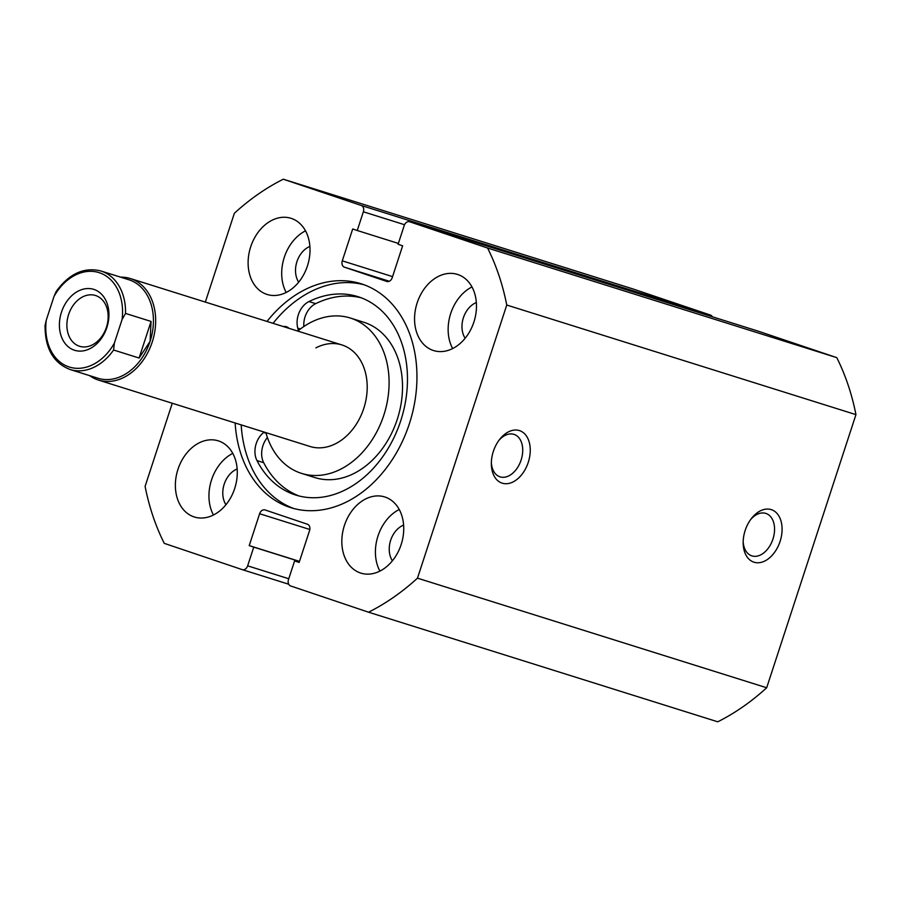 <?xml version="1.0" encoding="UTF-8"?>
<svg xmlns="http://www.w3.org/2000/svg" width="901" height="901" viewBox="0 0 901 901"><rect width="100%" height="100%" fill="white"/><g stroke="black" fill="none" stroke-linecap="round" stroke-linejoin="round"><path stroke-width="1.35" d="M745.172 530.441A27.672 18.302 -71.4 0 1 751.524 518.379A27.672 18.302 -71.4 0 1 775.322 511.824A27.672 18.302 -71.4 0 1 780.086 541.4A27.672 18.302 -71.4 0 1 758.405 562.765A27.672 18.302 -71.4 0 1 743.167 543.157A27.672 18.302 -71.4 0 1 745.172 530.441M743.179 541.738A22.345 14.776 108.6 0 0 751.704 555.827A22.345 14.776 108.6 0 0 772.945 539.068A22.345 14.776 108.6 0 0 765.985 513.457A22.345 14.776 108.6 0 0 750.668 519.517M493.343 451.401A27.672 18.302 -71.4 0 1 499.695 439.339A27.672 18.302 -71.4 0 1 523.492 432.784A27.672 18.302 -71.4 0 1 528.256 462.359A27.672 18.302 -71.4 0 1 506.587 483.724A27.672 18.302 -71.4 0 1 491.349 464.116A27.672 18.302 -71.4 0 1 493.343 451.401M491.349 462.697A22.345 14.776 108.6 0 0 499.875 476.787A22.345 14.776 108.6 0 0 521.116 460.028A22.345 14.776 108.6 0 0 514.156 434.428A22.345 14.776 108.6 0 0 498.839 440.476M235.138 422.986A117.344 88.016 -72.6 0 0 289.469 507.229A117.344 88.016 -72.6 0 0 290.786 507.657A117.344 88.016 -72.6 0 0 409.628 422.941A117.344 88.016 -72.6 0 0 362.382 284.175A117.344 88.016 -72.6 0 0 361.064 283.747A117.344 88.016 -72.6 0 0 267.011 321.432M218.729 440.994A39.914 29.936 -72.6 0 0 218.279 440.848A39.914 29.936 -72.6 0 0 177.857 469.658A39.914 29.936 -72.6 0 0 193.929 516.859A39.914 29.936 -72.6 0 0 194.379 517.005A39.914 29.936 -72.6 0 0 234.801 488.184A39.914 29.936 -72.6 0 0 218.729 440.994M232.785 453.383A39.914 29.936 -72.6 0 0 213.447 515M291.462 218.447A39.914 29.936 -72.6 0 0 291.023 218.301A39.914 29.936 -72.6 0 0 250.602 247.111A39.914 29.936 -72.6 0 0 266.673 294.312A39.914 29.936 -72.6 0 0 267.113 294.458A39.914 29.936 -72.6 0 0 307.534 265.637A39.914 29.936 -72.6 0 0 291.462 218.447M305.529 230.836A39.914 29.936 -72.6 0 0 286.191 292.453M385.178 497.093A39.914 29.936 -72.6 0 0 384.738 496.947A39.914 29.936 -72.6 0 0 344.317 525.756A39.914 29.936 -72.6 0 0 360.389 572.957A39.914 29.936 -72.6 0 0 360.828 573.104A39.914 29.936 -72.6 0 0 401.249 544.283A39.914 29.936 -72.6 0 0 385.178 497.093M399.244 509.482A39.914 29.936 -72.6 0 0 379.907 571.099M457.922 274.546A39.914 29.936 -72.6 0 0 457.471 274.4A39.914 29.936 -72.6 0 0 417.05 303.209A39.914 29.936 -72.6 0 0 433.122 350.41A39.914 29.936 -72.6 0 0 433.572 350.557A39.914 29.936 -72.6 0 0 473.994 321.736A39.914 29.936 -72.6 0 0 457.922 274.546M471.978 286.935A39.914 29.936 -72.6 0 0 452.64 348.552M465.13 338.269A22.086 16.567 107.4 0 1 476.359 302.511M392.385 560.816A22.086 16.567 107.4 0 1 403.614 525.058M298.67 282.171A22.086 16.567 107.4 0 1 309.899 246.412M225.937 504.729A22.086 16.567 107.4 0 1 237.154 468.959M299.177 562.337L294.604 560.895L288.489 579.613A5.316 3.987 -72.6 0 0 290.618 585.943L368.554 612.207A239.463 179.626 -72.6 0 0 417.478 578.16L506.756 305.034A239.463 179.626 -72.6 0 0 487.587 248.034L409.651 221.77A5.316 3.987 -72.6 0 0 409.595 221.759A5.316 3.987 -72.6 0 0 404.211 225.554L398.096 244.272L402.634 245.804L392.228 277.666A5.316 3.987 107.4 0 1 386.844 281.472A5.316 3.987 107.4 0 1 386.788 281.45L386.901 281.484M389.288 281.258L344.419 267.169L386.788 281.45M344.419 267.169A5.316 3.987 107.4 0 1 342.29 260.839L392.566 276.618M404.549 224.721L363.362 211.791L357.246 230.498L352.696 228.978L342.29 260.839M363.362 211.791A5.316 3.987 -72.6 0 0 361.233 205.462L283.297 179.198A239.463 179.626 -72.6 0 0 234.373 213.244L205.338 302.083M172.271 403.254L145.095 486.371A239.463 179.626 -72.6 0 0 164.264 543.359L242.2 569.623A5.316 3.987 -72.6 0 0 242.256 569.646A5.316 3.987 -72.6 0 0 247.64 565.839L288.77 578.757M309.82 529.484L259.623 513.739L249.217 545.601L253.755 547.132L247.64 565.839M259.623 513.739A5.316 3.987 107.4 0 1 265.007 509.932A5.316 3.987 107.4 0 1 265.063 509.955L307.432 524.236A5.316 3.987 107.4 0 1 309.561 530.565L299.143 562.427L294.604 560.895M368.554 612.207L717.748 721.802A239.463 179.626 -72.6 0 0 766.683 687.756L855.95 414.629A239.463 179.626 -72.6 0 0 836.781 357.641L758.856 331.377L409.651 221.77M361.233 205.462L710.427 315.057L632.502 288.793L283.297 179.198M710.427 315.057A5.316 3.987 107.4 0 1 712.342 316.78M836.781 357.641L487.587 248.034M766.683 687.756L417.478 578.16M506.756 305.034L855.95 414.629M398.377 243.416L357.246 230.498M299.459 561.469L253.755 547.132M299.492 561.379L249.217 545.601M364.06 284.772A117.344 88.016 -72.6 0 0 273.059 323.335M241.186 424.878A117.344 88.016 -72.6 0 0 293.827 508.536M106.87 327.468A31.929 23.955 -72.6 0 0 94.087 289.48A31.929 23.955 -72.6 0 0 61.471 312.174A31.929 23.955 -72.6 0 0 74.254 350.174A31.929 23.955 -72.6 0 0 106.87 327.468M68.611 314.505A26.602 19.957 107.4 0 1 95.495 295.494A26.602 19.957 107.4 0 1 106.442 327.254A26.602 19.957 107.4 0 1 79.558 346.266A26.602 19.957 107.4 0 1 68.611 314.505M150.084 341.355A51.616 38.72 107.4 0 1 97.927 378.24L70.053 369.5A51.616 38.72 -72.6 0 0 113.582 350.016L139.103 358.024L150.084 341.355L151.064 321.432L125.543 313.424A51.616 38.72 -72.6 0 0 100.968 270.998L128.843 279.738A51.616 38.72 107.4 0 1 150.084 341.355M120.588 277.148A53.215 39.914 107.4 0 1 130.33 278.533A53.215 39.914 107.4 0 1 152.224 342.053A53.215 39.914 107.4 0 1 98.457 380.087A53.215 39.914 107.4 0 1 89.672 375.649M113.582 350.016L114.348 343.146A49.487 37.121 107.4 0 1 68.803 366.865A49.487 37.121 107.4 0 1 46.255 320.204L53.992 296.497A49.487 37.121 107.4 0 1 99.549 272.789A49.487 37.121 107.4 0 1 122.097 319.45L125.543 313.424M100.968 270.998C84.052 266.842 69.129 273.667 56.177 291.474L53.992 296.497M46.255 320.204L45.05 325.509C44.994 348.315 53.328 362.979 70.053 369.5M139.103 358.024L151.064 321.432M114.348 343.146L122.097 319.45M98.457 380.087L309.989 446.468A53.215 39.914 -72.6 0 0 335.972 443.517A53.215 39.914 -72.6 0 0 367.09 391.023A53.215 39.914 -72.6 0 0 341.862 344.925A53.215 39.914 -72.6 0 0 315.879 347.876M265.885 432.626A81.417 61.077 -72.6 0 0 301.542 473.385L314.978 477.598A81.417 61.077 -72.6 0 0 354.724 473.081A81.417 61.077 -72.6 0 0 402.342 392.757A81.417 61.077 -72.6 0 0 363.734 322.231L350.309 318.019A81.417 61.077 -72.6 0 0 310.552 322.535A81.417 61.077 -72.6 0 0 297.758 331.084M301.542 473.385A81.417 61.077 -72.6 0 0 341.299 468.869A81.417 61.077 -72.6 0 0 388.917 388.545A81.417 61.077 -72.6 0 0 350.309 318.019M283.331 326.556A10.643 7.985 107.4 0 1 286.383 326.725A10.643 7.985 107.4 0 1 286.507 326.759A10.643 7.985 107.4 0 1 288.984 328.336M267.417 437.503A19.687 14.765 -72.6 0 0 263.689 462.686A103.953 77.982 -72.6 0 0 299.087 495.989M264.139 432.086A19.687 14.765 107.4 0 1 263.666 432.469A19.687 14.765 -72.6 0 0 256.976 460.58A103.953 77.982 -72.6 0 0 294.537 494.66A103.953 77.982 -72.6 0 0 295.708 495.032A103.953 77.982 -72.6 0 0 400.99 419.979A103.953 77.982 -72.6 0 0 359.127 297.048A103.953 77.982 -72.6 0 0 357.967 296.666A103.953 77.982 -72.6 0 0 308.964 301.553A19.687 14.765 -72.6 0 0 297.769 328.144A19.687 14.765 107.4 0 1 298.276 330.667M361.29 297.814A103.953 77.982 -72.6 0 0 315.677 303.66A19.687 14.765 -72.6 0 0 303.851 326.522M242.256 569.646L288.714 584.22L242.324 569.669M256.976 460.58L263.689 462.686M297.769 328.144L300.427 328.978M308.964 301.553L315.677 303.66M263.666 432.469L266.054 433.223M758.788 331.354L409.595 221.759M341.862 344.925L130.33 278.533"/></g></svg>

